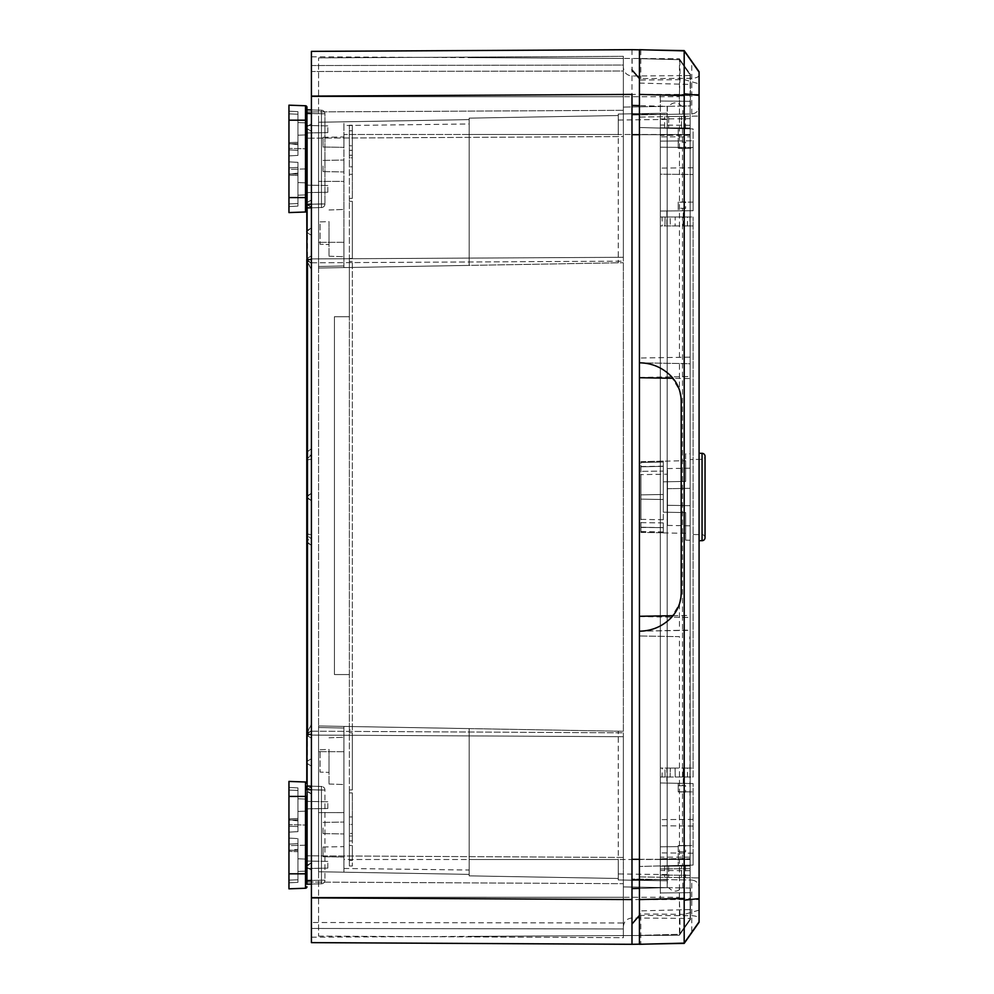 <?xml version="1.0" encoding="UTF-8"?>
<svg xmlns="http://www.w3.org/2000/svg" width="994" height="994" viewBox="0 0 994 994"><rect width="100%" height="100%" fill="white"/><g stroke="black" fill="none" stroke-linecap="round" stroke-linejoin="round"><path stroke-width="0.75" stroke-dasharray="4.97 3.73" d="M705.044 456.296L705.044 537.704M690.134 534.461L690.134 505.685L690.134 534.461L702.124 534.673A2.982 2.982 0 0 1 705.044 537.655L705.044 456.345L705.044 537.655M667.471 468.584L690.134 468.186L690.134 488.315L667.471 488.713L667.471 468.584L667.471 488.713L690.134 488.315L667.471 488.713L667.471 505.287L690.134 505.685L667.471 505.287L667.471 488.713L690.134 488.315L690.134 459.539L702.124 459.327A2.982 2.982 0 0 0 705.044 456.345M660.314 859.499L660.314 118.932L660.314 866.184L660.314 859.499L690.134 859.499L690.134 123.306L690.134 870.682L690.134 134.501L690.134 859.499L660.314 859.499M690.134 870.682L690.134 875.316L690.134 870.682L660.314 870.495M690.134 123.306L690.134 118.684L690.134 123.306M660.314 127.816L660.314 125.045L660.314 127.816L690.134 128.002L660.314 127.816M660.314 866.184L660.314 868.942L660.314 866.184L690.134 865.998L660.314 866.184M699.08 453.314L699.08 540.686L699.08 453.314M681.536 877.64L681.536 865.364L681.536 877.64L664.638 877.354L681.536 877.64M685.512 865.265L681.536 865.364L685.512 865.265L685.512 877.714M668.627 116.584L668.627 128.301L668.627 116.584L681.536 116.36C686.866 116.261 686.866 116.261 681.536 116.36C686.866 116.261 686.866 116.261 681.536 116.36L668.627 116.584M664.638 128.189L668.627 128.301L664.638 128.189L664.638 116.646M639.44 899.582L639.44 58.646L639.44 899.582L679.436 898.501L679.436 636.657L639.44 635.961L679.436 636.657M662.103 777.01L660.314 777.01L660.314 768.064L662.252 768.064L662.103 777.01L670.155 777.01L670.304 768.064L670.155 777.01L660.314 777.01L660.314 782.974L682.505 783.359L682.505 785.732L678.206 785.807L678.206 791.92L682.505 791.994L682.505 845.521L678.206 845.596L678.206 851.709L682.505 851.783L682.505 865.339L639.44 866.47L690.134 865.14L690.134 919.04L679.449 934.298L690.134 919.04L679.436 934.298L639.44 935.354L679.449 934.298L679.436 898.501L690.134 898.414L689.774 636.843M666.875 783.086L683.276 783.371L666.875 783.086L666.875 768.064L675.075 768.064L675.237 777.01L675.075 768.064L662.252 768.064M683.04 777.01L675.237 777.01L689.923 777.01L683.04 777.01L683.276 768.064L666.875 768.064M683.276 783.371L683.276 768.064M683.276 210.827L666.875 210.964L683.276 210.827L683.276 225.936L666.875 225.936L675.075 225.936L675.237 216.99L689.923 216.99L690.022 225.936L693.116 225.936L693.116 768.064L690.022 768.064L689.923 777.01M690.022 225.936L683.276 225.936M683.077 225.936L683.04 216.99M682.505 777.01L682.505 216.99L675.237 216.99L675.075 225.936L670.304 225.936L670.155 216.99L670.304 225.936L660.314 225.936L660.314 216.99L670.155 216.99L662.103 216.99L662.252 225.936M666.875 210.964L666.875 225.936M640.931 474.635L640.931 519.365L640.931 474.635L667.471 474.175L667.471 519.825L667.471 474.175M640.931 519.365L667.471 519.825M663.296 461.092L640.931 461.688L640.931 494.875L640.931 461.688L685.661 460.694L685.661 481.419L663.296 481.817L663.296 497L663.296 481.817L685.661 481.419L685.661 453.836L690.134 453.761L690.134 497L690.134 453.761M685.661 460.694L685.661 481.419L663.296 481.817L663.296 462.098L663.296 471.081L640.931 471.367L663.296 471.081L663.296 462.098L640.931 462.409L663.296 462.098L663.296 481.817L685.661 481.419L685.661 453.836M640.931 527.305L640.931 494.875L640.931 499.125L663.296 499.51L663.296 494.49L640.931 494.875L663.296 494.49L663.296 471.081L663.296 494.49L640.931 494.875L663.296 494.49L663.296 499.51L640.931 499.125L640.931 532.399L640.931 527.305L663.296 527.702L663.296 532.784L640.931 532.399M684.332 79.632L684.332 51.079L699.08 72.14L699.08 921.86L684.183 943.132L639.44 944.3L639.44 876.907L699.08 877.951L639.44 876.907L639.44 117.093L699.08 116.049L639.44 117.093L639.44 80.054L684.332 79.632L699.08 83.856M699.08 910.144L684.332 914.368L684.332 942.921M684.332 914.368L639.44 913.946M684.183 877.69L684.183 116.31M684.332 51.079L639.44 49.7L639.44 80.054M668.627 865.699L681.536 865.364L664.638 865.811L668.627 865.699L668.627 877.416L668.627 865.699M681.536 128.636L668.627 128.301L681.536 128.636C686.68 128.773 686.68 128.773 681.536 128.636C686.68 128.773 686.68 128.773 681.536 128.636L681.536 116.36L681.536 128.636M673 615.696L690.134 615.398L690.134 630.084L640.993 631.165C652.673 630.594 662.663 626.183 670.975 617.945L679.436 603.967L681.201 592.896L681.201 401.104L679.436 390.033L670.975 376.055C662.663 367.817 652.673 363.406 640.981 362.835L639.44 362.81M679.436 363.506L640.981 362.835L688.345 363.667L679.436 363.506L679.436 390.033M688.345 363.667L690.134 363.916L690.134 378.602L673 378.304M690.134 615.398L690.134 378.602M639.44 631.19L688.345 630.333M689.774 357.157L639.44 358.039L690.134 357.157L690.134 636.843M679.436 357.343L679.436 59.702L639.44 58.646L679.436 59.702L639.44 58.646L679.436 59.702L690.134 74.96L679.436 59.702L690.134 74.96L690.134 128.86L639.44 127.53L693.116 128.934L678.206 128.549L693.116 128.934L693.116 210.74L660.314 211.026L660.314 216.99L662.103 216.99M639.44 83.098L690.134 84.428M660.314 134.836L690.134 134.824L690.134 128.86L693.116 128.934L693.116 148.379L678.206 148.255L678.206 128.549L678.206 140.949L693.116 140.813L660.314 141.098L660.314 94.927L660.314 899.061L660.314 782.974L693.116 783.545L693.116 865.066L682.505 865.339M682.505 128.661L682.505 142.217L678.206 142.291L678.206 148.404L682.505 148.479L682.505 202.006L678.206 202.08L678.206 208.193L682.505 208.268L682.505 210.84M682.505 783.359L693.116 783.545L693.116 865.066L693.116 853.187L693.116 865.066L690.134 865.14L690.134 858.692L660.314 858.692M690.134 909.572L639.44 910.902M679.436 603.967L679.436 630.494M690.134 630.084L690.134 363.916M690.134 919.04L690.134 898.414M690.134 134.824L690.134 858.692M690.134 357.157L690.134 74.96M690.134 95.548L639.44 94.418M682.505 208.268L685.624 208.33L685.624 201.956L682.505 202.006M682.505 148.479L685.624 148.541L685.624 142.167L682.505 142.217M678.206 147.373L678.206 148.255L693.116 148.379L693.116 147.497L660.314 147.211L660.314 141.098L678.206 140.949L678.206 147.373L660.314 147.211L660.314 174.198L693.116 174.484L693.116 147.497L678.206 147.373M693.116 210.74L693.116 174.484L660.314 174.198L660.314 211.026L693.116 210.74L693.116 202.105L693.116 210.74L678.206 210.877L693.116 210.74M682.505 851.783L685.624 851.833L685.624 845.459L682.505 845.521M682.505 791.994L685.624 792.044L685.624 785.67L682.505 785.732M685.624 851.833L678.206 851.709L678.206 845.596L685.624 845.459M685.624 792.044L678.206 791.92L678.206 785.807L685.624 785.67M693.116 783.545L678.206 783.284L693.116 783.545L693.116 791.895L693.116 783.545M660.314 768.064L660.314 225.936L693.116 225.936L693.116 216.99L693.116 777.01L665.098 777.01L664.936 768.064L660.314 768.064M660.314 136.849L660.314 892.947L660.314 136.849L690.134 136.849L690.134 892.687L660.314 892.947L690.134 892.687L690.134 101.301L660.314 101.04L690.134 101.301L690.134 136.849M682.505 216.99L689.923 216.99M685.624 208.33L678.206 208.193L678.206 202.08L685.624 201.956M685.624 148.541L678.206 148.404L678.206 142.291L685.624 142.167M678.206 846.627L678.206 865.451L678.206 845.745L678.206 846.627L660.314 846.789L678.206 846.627M693.116 853.187L660.314 852.902L693.116 853.187M678.206 845.745L693.116 845.621L678.206 845.745M690.134 459.539L690.134 468.186M660.314 94.927L690.134 94.666L660.314 94.927M660.314 899.061L690.134 899.321M693.116 202.105L678.206 202.242L678.206 210.877L678.206 202.242L693.116 202.105M693.116 167.8L660.314 168.085L693.116 167.8M693.116 819.367L660.314 819.652L693.116 819.367M678.206 783.284L678.206 791.758L693.116 791.895L678.206 791.758L678.206 783.284M687.513 216.99L665.098 216.99L664.936 225.936L665.098 216.99L693.116 216.99L687.513 216.99L687.388 225.936M683.077 768.064L690.022 768.064M687.388 768.064L664.936 768.064L665.098 777.01L693.116 777.01L693.116 768.064L687.388 768.064L687.513 777.01M693.116 826.051L660.314 825.765L693.116 826.051M660.314 134.737L690.134 134.737M690.134 505.685C690.134 531.976 690.134 531.976 690.134 505.685C690.134 531.976 690.134 531.976 690.134 505.685L667.471 505.287C667.471 531.579 667.471 531.579 667.471 505.287C667.471 531.579 667.471 531.579 667.471 505.287L690.134 505.685M690.134 875.316L660.314 875.055L690.134 875.316M660.314 118.932L690.134 118.684M640.931 466.795L663.296 466.348L640.931 466.795M640.931 522.633L663.296 522.919L663.296 499.51L663.296 531.902L663.296 522.919L640.931 522.633M640.931 531.591L663.296 531.902L663.296 512.183L685.661 512.581L685.661 533.306L685.661 512.581L663.296 512.183L663.296 497L663.296 512.183L685.661 512.581L685.661 540.164L685.661 512.581L663.296 512.183L663.296 531.902L640.931 531.591M640.931 532.312L663.296 532.784M640.931 499.125L663.296 499.51L640.931 499.125M690.134 125.306L660.314 125.045M690.134 868.681L660.314 868.942L690.134 868.681M663.296 461.253L663.296 466.348L663.296 461.253M640.931 527.454L663.296 527.652L663.296 532.747M690.134 497L690.134 540.239L690.134 497M640.931 527.205L663.296 527.652M469.168 122.933L469.168 118.137L618.268 115.528L469.168 118.137L469.168 119.628L318.577 122.25L318.577 268.032L318.577 57.901L318.577 122.25L469.168 119.628L469.168 118.137L618.268 115.528L618.268 114.037L618.268 115.528L469.168 118.137L469.168 265.398L318.577 268.032L318.577 725.968L318.577 268.032L623.337 262.714L318.577 268.032L343.924 267.585L343.924 181.393L318.577 181.417L343.924 181.393L343.924 121.815L318.577 122.25L469.168 119.628L343.924 121.815L343.924 265.97L318.577 266.479L343.924 265.97L343.924 267.585L618.268 262.801L469.168 265.398L469.168 122.933M618.268 121.082L618.268 262.801L618.268 121.082M469.168 871.067L469.168 875.863L618.268 878.472L469.168 875.863L469.168 874.372L318.577 871.75L318.577 725.968L318.577 936.099L318.577 871.75L469.168 874.372L469.168 875.863L618.268 878.472L618.268 879.963L618.268 878.472L469.168 875.863L469.168 728.602L318.577 725.968L623.337 731.286L623.337 262.714L623.337 731.286L318.577 725.968L343.924 726.415L343.924 812.607L318.577 812.583L343.924 812.607L343.924 872.185L318.577 871.75L469.168 874.372L343.924 872.185L343.924 728.03L318.577 727.521L343.924 728.03L343.924 726.415L623.337 731.286L469.168 728.602L469.168 871.067M618.268 872.918L618.268 731.199L618.268 872.918M667.173 106.346L667.173 134.687L667.173 106.346L631.985 105.426L631.985 113.987L631.985 105.426M639.44 134.687L667.173 134.687L667.173 859.313L667.173 134.687L631.985 134.687L631.985 859.313L631.985 113.987L667.173 114.645L639.44 114.136M667.173 887.654L667.173 879.355L667.173 887.654L631.985 888.574L667.173 887.654L631.985 888.574L631.985 880.013L631.985 888.574M639.44 859.313L667.173 859.313L631.985 859.313L631.985 880.013L667.173 879.355L667.173 859.313L667.173 879.355L639.44 879.864M306.947 111.962L306.786 259.546L311.42 263.273L311.42 448.692L306.786 452.27L306.786 541.73L311.42 545.308L311.42 538.922L311.42 730.727L306.786 734.454L306.786 541.73A1.491 1.491 0 0 1 307.481 540.463L307.481 453.537L307.481 540.463L311.42 538.002L311.42 455.998L307.481 453.537A1.491 1.491 0 0 1 306.786 452.27L306.947 126.909A1.491 1.491 0 0 1 307.481 126.337L311.42 123.865L311.42 111.937L311.42 123.865L307.481 126.337A1.491 1.491 0 0 0 306.947 126.909L306.947 111.962L311.42 111.937L311.42 71.493L311.42 111.937L623.337 110.309L306.947 111.962L623.337 110.309L623.337 71.009L623.337 136.551L623.337 110.309L306.947 111.962L306.786 259.546L307.481 260.813L306.947 258.614L311.42 255.818L311.42 235.317L306.786 231.59L311.42 227.862L311.42 207.361L306.786 203.633L306.786 127.592L307.481 128.86L306.786 127.592M288.956 796.418L305.506 796.418L288.956 796.418L297.952 796.418L288.956 796.418L288.956 882.821L288.956 873.825L305.506 873.825L305.506 888.238L305.506 873.825L306.947 873.825L305.506 873.825L305.506 796.418L306.947 796.418L305.506 796.418L305.506 782.005L305.506 796.418L288.956 796.418L288.956 832.127L297.952 831.655L297.952 820.932L288.956 819.814L288.956 826.126L297.952 826.598L297.952 787.894L297.952 826.598L288.956 826.126L297.952 826.598L297.952 820.932L297.952 831.655L297.952 787.894L297.952 818.509L288.956 818.894L288.956 832.127L297.952 831.655L288.956 832.127L297.952 831.655L297.952 787.894L297.952 831.655L297.952 818.509L297.952 831.655L288.956 832.127L297.952 831.655L288.956 832.127L288.956 787.422L288.956 818.894L297.952 818.509L288.956 818.894L297.952 818.509L297.952 787.894L297.952 831.655L297.952 818.509L297.952 831.655L288.956 832.127L288.956 787.422L297.952 787.894L297.952 818.509L297.952 787.894L288.956 787.422L297.952 787.894L297.952 831.655L288.956 832.127L297.952 831.655L297.952 787.894L288.956 787.422L297.952 787.894L288.956 787.422L288.956 832.127L288.956 781.421L305.506 782.005L288.956 781.421L288.956 873.825L288.956 781.421L305.506 782.005A1.503 1.503 0 0 1 306.947 783.496A1.503 1.503 0 0 0 305.506 782.005A1.503 1.503 0 0 1 306.947 783.496L306.947 796.418L305.506 796.418L305.506 873.825L306.947 873.825L306.947 783.496L306.947 886.747A1.503 1.503 0 0 1 305.506 888.238L288.956 888.822L288.956 873.825L288.956 888.822L305.506 888.238A1.503 1.503 0 0 0 306.947 886.747L306.947 796.418L306.947 882.038L623.337 883.691L623.337 857.449L623.337 922.991L311.42 922.507L623.337 922.991L623.337 883.691L306.947 882.038L306.947 867.091L306.947 882.038L623.337 883.691L311.42 882.063L311.42 870.135L311.42 937.193L311.42 731.199L311.433 937.193L311.42 882.063L306.947 882.038L306.786 734.454L311.42 734.454L306.786 734.454L307.481 735.709L306.786 734.454L306.786 735.274L307.481 733.187L306.786 452.27L311.42 448.692L311.42 455.078L311.42 263.273L311.42 455.078L311.42 263.273L307.481 260.813L311.42 263.273L307.481 260.813L306.786 259.546L307.481 260.813L306.786 259.546L307.481 258.291L306.786 259.546L306.786 460.135L307.481 458.396L306.786 460.135L307.481 459.824L306.786 460.135L306.786 259.546L311.42 258.925L311.42 735.075L311.42 259.546L306.786 259.546L311.42 259.546L306.947 259.546L311.42 259.546L306.947 259.546L311.42 259.546L311.42 493.272L311.42 259.546L307.481 259.546L311.42 259.546L307.481 259.546L311.42 259.546L311.42 493.272L306.786 497L311.42 493.272L307.481 495.733L311.42 493.272L311.42 259.546L311.42 493.272L307.481 495.733L311.42 493.272L311.42 259.546L311.42 493.272L307.481 495.733L306.786 497L307.481 498.267L306.786 497L307.481 495.733L311.42 493.272L311.42 269.859L311.42 493.272L306.786 497L311.42 493.272L311.42 459.303L307.481 459.824L306.997 260.316L311.42 269.859L307.481 261.931L307.481 495.733L306.786 497L311.42 493.272L311.42 259.546M306.947 735.386L311.42 738.182L311.42 758.683L311.42 738.182L306.947 735.386L306.786 734.454L306.786 497L307.481 495.733L306.786 497L307.481 495.733L306.786 497L307.481 498.267L307.481 733.187L311.42 730.727L307.481 733.187L306.947 735.138L306.786 734.454L307.481 733.187L306.947 867.091A1.491 1.491 0 0 1 307.481 865.14L311.42 862.68L306.786 866.408L307.481 865.14A1.491 1.491 0 0 0 306.947 867.091L307.481 534.176L306.786 533.865L307.481 535.604L306.786 533.865L311.42 534.697L311.42 724.141L306.786 734.454L306.947 735.138L306.947 734.454L311.42 734.454L306.947 734.454L311.42 734.454L311.42 500.727L306.786 497L311.42 500.727L311.42 734.454L306.786 734.454L311.42 734.454L307.481 734.454L311.42 734.454L311.42 500.727L307.481 498.267L311.42 500.727L311.42 734.454L311.42 500.727L307.481 498.267L311.42 500.727L311.42 734.454L311.42 500.727L306.786 497L311.42 500.727L311.42 724.141L311.42 500.727L306.786 497L311.42 500.727L306.786 497L311.42 500.727L311.42 734.454L307.481 734.454L311.42 734.454M323.05 137.284L343.924 136.923L343.924 147.36L343.924 136.923L343.924 147.36L343.924 136.923L323.05 137.284L323.05 147L343.924 147.36L323.05 147L323.05 137.284M343.924 165.998L343.924 171.962L343.924 165.998M323.05 165.998L323.05 171.602L323.05 165.998M343.924 233.093L343.924 256.725L343.924 233.093M329.014 233.093L329.014 256.203L329.014 233.093M323.05 847L343.924 846.639L343.924 857.076L343.924 846.639L343.924 857.076L343.924 846.639L323.05 847L323.05 856.716L343.924 857.076L323.05 856.716L323.05 847M343.924 828.002L343.924 833.966L343.924 828.002M323.05 828.002L323.05 833.606L323.05 828.002M343.924 760.907L343.924 784.539L343.924 760.907M329.014 760.907L329.014 784.017L329.014 760.907M320.068 221.91L329.014 221.6L329.014 244.586L329.014 221.6L329.014 244.586L329.014 221.6L320.068 221.91L320.068 244.275L329.014 244.586L320.068 244.275L320.068 221.91M320.068 749.724L329.014 749.414L329.014 772.4L329.014 749.414L329.014 772.4L329.014 749.414L320.068 749.724L320.068 772.089L329.014 772.4L320.068 772.089L320.068 749.724M682.828 106.06L681.561 106.085C677.299 101.723 672.988 101.798 668.651 106.308L682.828 106.06L682.828 114.111L667.322 114.385L691.762 113.962C696.185 113.428 698.633 110.943 699.08 106.507L699.08 95.586M667.322 106.333L667.322 114.385M667.322 887.667L668.651 887.692C672.988 892.202 677.299 892.277 681.561 887.915L667.322 887.667L667.322 879.615L691.762 880.038L631.985 878.994L631.985 94.43L311.42 96.107L311.42 942.623M682.828 887.94L682.828 879.889M684.183 879.901L684.183 943.393L639.44 944.176L684.183 943.393L699.08 922.258L684.183 943.393M699.08 898.439L699.08 900.216L699.08 899.57L631.985 899.57L631.985 944.3M699.08 907.423L699.08 906.503L699.08 907.423M679.374 899.57L690.432 899.57L690.432 919.512L679.374 935.192C680.219 932.273 680.219 920.394 679.374 899.57L679.324 887.878L623.337 886.896L623.337 732.826L623.337 736.703L311.42 735.075L623.337 736.703L623.337 732.826L623.337 897.271L679.324 897.271M690.432 919.512L679.324 935.267L690.432 919.512L690.432 888.064L681.561 887.915M327.821 192.24L306.947 192.6L306.947 185.145L306.947 192.6L306.947 185.145L306.947 192.6L327.821 192.24L327.821 185.518L306.947 185.145L327.821 185.518L327.821 192.24M327.821 132.6L306.947 132.96L306.947 125.505L306.947 132.96L306.947 125.505L306.947 132.96L327.821 132.6L327.821 125.878L306.947 125.505L327.821 125.878L327.821 132.6M327.821 808.482L306.947 808.855L306.947 801.4L306.947 808.855L306.947 801.4L306.947 808.855L327.821 808.482L327.821 801.76L306.947 801.4L327.821 801.76L327.821 808.482M327.821 868.122L306.947 868.495L306.947 861.04L306.947 868.495L306.947 861.04L306.947 868.495L327.821 868.122L327.821 861.4L306.947 861.04L327.821 861.4L327.821 868.122M306.786 866.408L306.786 790.367L311.42 794.094L307.481 791.622A1.491 1.491 0 0 1 306.947 791.05A1.491 1.491 0 0 0 307.481 791.622L311.42 794.094L311.42 862.68L311.42 794.094L311.42 862.68L311.42 794.094L307.481 791.622L306.786 790.367L307.481 789.099A1.491 1.491 0 0 0 306.947 791.05A1.491 1.491 0 0 1 307.481 789.099L311.42 786.639L307.481 789.099L311.42 786.639L311.42 766.138L307.481 763.665L306.786 762.41L307.481 761.143A1.491 1.491 0 0 0 307.481 763.665L311.42 766.138L311.42 786.639L311.42 766.138L311.42 786.639L306.786 790.367L306.786 782.812M306.947 230.906A1.491 1.491 0 0 1 307.481 230.335L307.481 204.901L311.42 207.361L311.42 227.862L311.42 207.361L307.481 204.901A1.491 1.491 0 0 1 306.947 204.329L306.947 109.825L306.947 204.329A1.491 1.491 0 0 1 307.481 202.378L311.42 199.906L306.786 203.633L307.481 202.378A1.491 1.491 0 0 0 307.481 204.901L311.42 207.361L311.42 227.862L307.481 230.335A1.491 1.491 0 0 0 307.481 232.857L311.42 235.317L311.42 255.818L306.947 258.614M306.786 211.188L306.786 203.633L307.481 204.901L307.481 230.335L311.42 227.862L307.481 230.335L306.786 231.59L307.481 232.857A1.491 1.491 0 0 1 306.947 232.285M311.42 455.998L311.42 538.002M623.337 56.31L623.337 113.95L618.268 114.037L623.337 113.95L623.337 56.31L318.577 57.901L623.337 56.31M318.577 936.099L623.337 937.69L623.337 880.05L618.268 879.963L623.337 880.05L623.337 937.69L318.577 936.099M623.337 731.286L623.337 262.714L623.337 731.286M343.924 267.585L343.924 121.815L343.924 267.585M469.168 123.977L469.168 265.398L469.168 119.628L469.168 123.977L343.924 125.53M343.924 859.499L343.924 726.415L343.924 872.185L343.924 859.499L469.168 859.499L469.168 728.602L469.168 870.023L469.168 859.499L618.268 859.499L618.268 879.963L667.173 880.808L618.268 879.963L618.268 859.499L343.924 859.499M469.168 874.372L469.168 870.023L469.168 874.372M667.173 859.499L667.173 134.501L667.173 874.571L667.173 859.499L618.268 859.499L667.173 859.499M618.268 134.501L618.268 114.037L667.173 113.192L618.268 114.037L618.268 134.501L469.168 134.501L667.173 134.501L667.173 113.192L667.173 134.501L618.268 134.501M667.173 880.808L667.173 874.571L667.173 880.808L618.268 879.963M631.985 134.687L631.985 113.987M631.985 859.313L631.985 880.013M311.42 897.893L631.985 899.57L631.985 878.994L667.322 879.615M673.77 114.273L631.985 115.006L631.985 94.43L684.183 94.43L684.183 50.607L699.08 71.742L684.183 50.607L654.35 50.085M699.08 75.221C698.633 77.06 696.185 78.091 691.762 78.302L639.44 78.588M631.985 115.006L691.762 113.962C696.185 113.428 698.633 110.943 699.08 106.507L699.08 71.742M676.504 114.223L682.828 114.111M631.985 899.57L631.985 878.994M639.44 915.412L691.762 915.698C696.185 915.909 698.633 916.94 699.08 918.779M676.504 879.777L673.77 879.727M640.782 915.325L640.782 944.151L639.44 944.176M311.42 51.377L311.42 96.107M311.42 71.493L311.42 262.801L311.433 56.807L311.42 71.493L623.337 71.009L623.337 65.045L623.337 71.009L311.42 71.493M631.985 49.7L631.985 94.43M699.08 95.561L699.08 93.933M699.08 94.43L684.183 94.43L684.183 114.099M691.762 880.038C696.185 880.572 698.633 883.057 699.08 887.493C698.633 883.057 696.185 880.572 691.762 880.038L691.762 932.322M699.08 899.57L699.08 898.414M640.782 944.151L654.35 943.915M311.42 65.529L623.337 65.045L623.337 58.435L623.337 65.045L311.42 65.529M311.433 56.807L679.324 58.733L623.337 58.435L623.337 261.173L623.337 107.103L679.324 106.122L679.324 96.729L311.42 96.729L623.337 96.729M681.561 106.085L690.432 105.936L690.432 74.488L679.374 58.808C680.219 61.727 680.219 73.606 679.374 94.43L679.324 96.729M311.42 262.801L623.337 261.173L623.337 257.297L623.337 261.173L311.42 262.801M311.42 258.925L623.337 257.297L311.42 258.925L623.337 257.297L623.337 136.551L306.947 138.203L623.337 136.551L623.337 257.297L311.42 258.925M311.42 731.199L623.337 732.826L311.42 731.199M311.433 937.193L679.324 935.267L623.337 935.565L623.337 897.271L311.433 897.259L623.362 897.271M311.42 928.471L623.337 928.955L623.337 922.991L623.337 928.955L311.42 928.471M311.42 870.135L307.481 867.663L311.42 870.135M668.651 887.692L623.337 886.896L623.337 935.565L469.193 936.373L679.324 935.267M311.42 735.075L623.337 736.703L623.337 857.449L623.337 736.703L311.42 735.075M623.337 58.435L469.193 57.627L623.337 58.435L623.337 107.103L668.651 106.308M690.432 75.581L632.134 76.004C626.816 75.494 623.884 72.587 623.337 67.269M679.324 106.122L690.432 105.936L690.432 94.43L679.374 94.43M623.337 926.731C623.884 921.413 626.816 918.506 632.134 917.996L690.432 918.419M690.432 899.57L690.432 888.064L679.324 887.878M679.374 58.808L690.432 74.488L690.432 94.43M306.947 128.288A1.491 1.491 0 0 1 306.947 126.909A1.491 1.491 0 0 0 307.481 128.86A1.491 1.491 0 0 1 306.947 128.288M311.42 131.32L307.481 128.86L311.42 131.32L311.42 199.906L311.42 131.32L307.481 128.86L311.42 131.32L311.42 199.906L311.42 131.32M306.947 761.715A1.491 1.491 0 0 1 307.481 761.143L311.42 758.683L307.481 761.143L311.42 758.683L311.42 738.182L311.42 758.683L307.481 761.143L306.786 762.41L307.481 763.665A1.491 1.491 0 0 1 306.947 763.094M307.481 865.14L311.42 862.68L307.481 865.14L307.481 791.622L307.481 865.14M311.42 255.818L311.42 235.317L311.42 255.818L307.481 258.291L311.42 255.818M307.481 735.709L311.42 738.182L306.786 734.454L307.481 735.709L307.481 761.143L307.481 735.709M311.42 199.906L307.481 202.378L307.481 128.86L307.481 202.378L311.42 199.906M311.42 235.317L307.481 232.857L311.42 235.317M306.786 734.454L306.786 497L306.786 734.454L306.786 497L307.481 498.267L307.481 733.187L307.481 535.604L311.42 538.922L311.42 730.727L311.42 545.308L311.42 730.727L306.786 734.454L306.786 259.546L307.481 260.813L306.786 259.546L307.481 258.291L307.481 232.857L307.481 258.291M307.481 763.665L311.42 766.138L307.481 763.665L307.481 789.099L307.481 763.665M307.481 732.069L311.42 724.141L311.42 534.697L307.481 534.176L307.481 498.267L307.481 732.069M306.786 497L306.786 259.546L306.786 497L306.786 259.546L306.786 497L311.42 493.272L311.42 459.303L307.481 459.824L307.481 261.931L307.481 495.733L307.481 259.546L307.481 734.454M311.42 455.078L307.481 458.396L307.481 260.813L307.481 495.733L307.481 260.813L307.481 458.396L307.481 260.813L307.481 458.396L311.42 455.078M311.42 269.859L311.42 459.303L311.42 269.859M307.481 542.972L311.42 545.308L311.42 538.922L307.481 535.604L307.481 542.972M306.947 168.905L288.956 169.378L288.956 148.379L288.956 169.378L288.956 148.379L288.956 169.378L306.947 168.905L306.947 148.851L288.956 148.379L306.947 148.851L306.947 168.905M311.42 113.54L324.951 113.813L324.951 203.944L324.951 113.813A3.603 3.603 0 0 0 321.447 110.21A3.603 3.603 0 0 1 324.951 113.813A3.603 3.603 0 0 0 321.447 110.21L321.447 113.813L321.447 110.21L306.947 109.825L321.447 110.21L306.947 109.825L306.947 207.92L306.947 204.329L306.947 207.92L321.447 207.547L321.447 203.944L321.447 207.547L306.947 207.92L321.447 207.547A3.603 3.603 0 0 0 324.951 203.944L324.951 113.813A3.603 3.603 0 0 0 321.447 110.21L321.447 113.813L321.447 110.21L311.42 109.949M305.506 211.995L305.506 197.582L306.947 197.582L288.956 197.582L297.952 197.582L288.956 197.582L288.956 161.873L297.952 162.345L297.952 173.068L288.956 174.186L288.956 167.874L297.952 167.402L297.952 206.106L297.952 167.402L288.956 167.874L297.952 167.402L297.952 173.068L297.952 162.345L297.952 206.106L297.952 175.491L288.956 175.106L288.956 161.873L297.952 162.345L288.956 161.873L297.952 162.345L297.952 206.106L297.952 162.345L297.952 175.491L297.952 162.345L288.956 161.873L297.952 162.345L288.956 161.873L288.956 206.578L288.956 175.106L297.952 175.491L288.956 175.106L297.952 175.491L297.952 206.106L297.952 162.345L297.952 175.491L297.952 162.345L288.956 161.873L288.956 206.578L297.952 206.106L297.952 175.491L297.952 206.106L288.956 206.578L297.952 206.106L297.952 162.345L288.956 161.873L297.952 162.345L297.952 206.106L288.956 206.578L297.952 206.106L288.956 206.578L288.956 161.873L288.956 206.578L288.956 197.582L305.506 197.582L305.506 120.175L306.947 120.175L305.506 120.175L306.947 120.175L306.947 197.582L305.506 197.582L305.506 211.995A1.503 1.503 0 0 0 306.947 210.504A1.503 1.503 0 0 1 305.506 211.995A1.503 1.503 0 0 0 306.947 210.504L306.947 107.253A1.503 1.503 0 0 0 305.506 105.762A1.503 1.503 0 0 1 306.947 107.253A1.503 1.503 0 0 0 305.506 105.762L288.956 105.178L288.956 212.579L288.956 105.178L305.506 105.762L305.506 120.175L305.506 105.762L288.956 105.178L288.956 212.579L305.506 211.995L288.956 212.579L305.506 211.995L305.506 120.175L288.956 120.175L288.956 155.884L288.956 111.179L288.956 155.884L288.956 111.179L288.956 142.651L297.952 142.266L288.956 142.651L288.956 155.884L297.952 155.412L288.956 155.884L297.952 155.412L297.952 111.651L288.956 111.179L288.956 149.883L297.952 150.355L297.952 111.651L288.956 111.179L288.956 155.884L288.956 120.175L305.506 120.175L305.506 105.762M306.947 134.873L306.947 122.883L306.947 134.873L306.947 122.883L297.952 122.56L297.952 135.196L306.947 134.873L297.952 135.196L297.952 122.56L306.947 122.883L306.947 134.873L297.952 135.196L306.947 134.873M306.947 182.871L306.947 194.874L306.947 182.871L306.947 194.874L297.952 195.197L297.952 182.561L306.947 182.871L297.952 182.561L297.952 195.197L306.947 194.874L306.947 182.871L297.952 182.561L306.947 182.871M311.42 207.808L321.447 207.547L321.447 203.944L321.447 207.547A3.603 3.603 0 0 0 324.951 203.944A3.603 3.603 0 0 1 321.447 207.547A3.603 3.603 0 0 0 324.951 203.944L321.447 203.944L321.447 113.813L306.947 113.428L306.947 204.329L324.951 203.944L324.951 113.813L321.447 113.813L321.447 203.944L324.951 203.944L306.947 204.329L321.447 203.944L321.447 113.813L321.447 203.944L311.42 204.205M297.952 143.558L297.952 114.198L297.952 143.558L288.956 143.881L288.956 113.875L288.956 143.881L288.956 113.875L288.956 143.881L297.952 143.558L297.952 114.198L288.956 113.875L297.952 114.198L288.956 113.875L297.952 114.198L297.952 143.558L288.956 143.881L297.952 143.558M288.956 203.882L288.956 173.875L288.956 203.882L288.956 173.875L297.952 174.186L297.952 203.559L297.952 174.186L288.956 173.875L288.956 203.882L297.952 203.559L288.956 203.882L297.952 203.559L297.952 174.186L297.952 203.559L288.956 203.882M297.952 111.651L297.952 155.412L297.952 111.651L288.956 111.179L297.952 111.651L288.956 111.179L297.952 111.651L288.956 111.179L288.956 155.884L288.956 111.179L297.952 111.651L297.952 155.412L288.956 155.884L297.952 155.412L297.952 111.651L288.956 111.179L297.952 111.651L297.952 155.412L288.956 155.884L297.952 155.412L288.956 155.884L288.956 143.571L297.952 144.689L297.952 150.355L288.956 149.883L288.956 143.571L297.952 144.689L297.952 155.412L288.956 155.884L297.952 155.412L288.956 155.884L297.952 155.412L297.952 144.689L297.952 150.355L288.956 149.883L297.952 150.355L297.952 111.651L297.952 155.412L297.952 111.651L288.956 111.179L297.952 111.651L297.952 142.266L297.952 111.651M306.947 845.149L288.956 845.621L288.956 824.622L288.956 845.621L288.956 824.622L288.956 845.621L306.947 845.149L306.947 825.095L288.956 824.622L306.947 825.095L306.947 845.149M306.947 786.08L306.947 789.671L321.447 790.056L321.447 786.453L311.42 786.192L321.447 786.453A3.603 3.603 0 0 1 324.951 790.056A3.603 3.603 0 0 0 321.447 786.453L321.447 790.056L321.447 786.453L306.947 786.08L321.447 786.453L321.447 880.187L306.947 880.572L321.447 880.187L306.947 880.572L306.947 786.08L306.947 884.175L321.447 883.79L321.447 880.187L321.447 883.79A3.603 3.603 0 0 0 324.951 880.187A3.603 3.603 0 0 1 321.447 883.79L321.447 880.187L321.447 883.79L306.947 884.175M306.947 859.127L306.947 871.117L306.947 859.127L306.947 871.117L297.952 871.44L297.952 858.804L306.947 859.127L297.952 858.804L297.952 871.44L306.947 871.117L306.947 859.127L297.952 858.804L306.947 859.127M306.947 811.129L306.947 799.126L306.947 811.129L306.947 799.126L297.952 798.803L297.952 811.439L306.947 811.129L297.952 811.439L297.952 798.803L306.947 799.126L306.947 811.129L297.952 811.439L306.947 811.129M311.42 884.051L321.447 883.79A3.603 3.603 0 0 0 324.951 880.187L324.951 790.056A3.603 3.603 0 0 0 321.447 786.453A3.603 3.603 0 0 1 324.951 790.056L324.951 880.187A3.603 3.603 0 0 1 321.447 883.79L311.42 884.051M297.952 850.442L297.952 879.802L297.952 850.442L288.956 850.119L288.956 880.125L288.956 850.119L288.956 880.125L288.956 850.119L297.952 850.442L297.952 879.802L288.956 880.125L297.952 879.802L288.956 880.125L297.952 879.802L297.952 850.442L288.956 850.119L297.952 850.442M288.956 790.118L288.956 820.125L288.956 790.118L288.956 820.125L297.952 819.814L297.952 790.441L297.952 819.814L288.956 820.125L288.956 790.118L297.952 790.441L288.956 790.118L297.952 790.441L297.952 819.814L297.952 790.441L288.956 790.118M288.956 882.821L288.956 838.116L288.956 882.821L288.956 838.116L288.956 882.821L288.956 851.349L297.952 851.734L288.956 851.349L288.956 838.116L297.952 838.588L288.956 838.116L297.952 838.588L297.952 882.349L288.956 882.821L288.956 844.117L297.952 843.645L297.952 882.349L288.956 882.821L288.956 838.116L288.956 888.822L305.506 888.238L305.506 873.825L288.956 873.825L288.956 882.821L297.952 882.349L297.952 838.588L297.952 882.349L288.956 882.821L297.952 882.349L288.956 882.821L297.952 882.349L297.952 838.588L288.956 838.116L288.956 882.821L288.956 851.349L297.952 851.734L297.952 882.349L288.956 882.821L297.952 882.349L297.952 838.588L297.952 882.349L297.952 843.645L288.956 844.117L288.956 850.429L297.952 849.311L297.952 838.588L288.956 838.116L288.956 851.349L297.952 851.734L297.952 838.588L288.956 838.116L297.952 838.588L288.956 838.116L297.952 838.588L288.956 838.116L288.956 850.429L297.952 849.311L297.952 838.588L288.956 838.116L297.952 838.588L297.952 882.349L288.956 882.821L297.952 882.349L297.952 838.588L297.952 882.349L288.956 882.821M297.952 871.44L297.952 858.804L297.952 871.44L306.947 871.117L297.952 871.44M306.947 799.126L297.952 798.803L297.952 811.439L297.952 798.803L306.947 799.126M288.956 787.422L288.956 832.127L288.956 819.814L297.952 820.932L297.952 826.598L288.956 826.126L288.956 787.422L297.952 787.894L288.956 787.422M288.956 820.125L297.952 819.814L288.956 820.125M297.952 831.655L288.956 832.127L297.952 831.655M288.956 844.117L297.952 843.645L288.956 844.117M297.952 122.56L297.952 135.196L297.952 122.56L306.947 122.883L297.952 122.56M306.947 194.874L297.952 195.197L297.952 182.561L297.952 195.197L306.947 194.874M288.956 206.578L288.956 161.873L288.956 174.186L297.952 173.068L297.952 167.402L288.956 167.874L288.956 206.578L297.952 206.106L288.956 206.578M288.956 173.875L297.952 174.186L288.956 173.875M297.952 162.345L288.956 161.873L297.952 162.345M288.956 142.651L297.952 142.266L297.952 155.412L297.952 142.266L288.956 142.651M349.354 166.818L349.354 150.305L349.354 166.818L352.336 166.818L352.336 174.323L349.354 174.323L352.336 174.323L352.336 150.305L352.336 166.818L349.354 166.818M349.354 833.457L349.354 816.944L349.354 833.457L352.336 833.457L352.336 840.961L349.354 840.961L352.336 840.961L352.336 816.944L352.336 833.457L349.354 833.457M352.336 145.795L352.336 130.786L352.336 145.795L352.336 130.786L352.336 145.795L349.354 145.795L349.354 130.786L352.336 130.786L349.354 130.786L349.354 145.795L349.354 130.786L352.336 130.786L349.354 130.786L349.354 145.795L352.336 145.795M352.336 845.472L352.336 860.481L352.336 845.472L352.336 860.481L352.336 845.472L349.354 845.472L349.354 860.481L352.336 860.481L349.354 860.481L349.354 845.472L349.354 860.481L352.336 860.481L349.354 860.481L349.354 845.472L352.336 845.472M352.336 789.919L352.336 732.864L352.336 789.919L349.354 789.919L352.336 789.919L349.354 789.919L349.354 732.864L349.354 836.016L349.354 789.919L352.336 789.919M352.336 729.857L352.336 261.41L352.336 729.857L349.354 729.857L349.354 674.553L349.354 732.864L349.354 729.857L352.336 729.857M352.336 258.403L352.336 201.347L352.336 258.403L349.354 258.403L352.336 258.403L349.354 258.403L349.354 201.347L349.354 316.713L334.444 316.713L334.444 674.553L349.354 674.553L334.444 674.553L334.444 316.713L349.354 316.713L349.354 258.403L352.336 258.403M352.336 198.353L352.336 155.263L352.336 198.353L349.354 198.353L349.354 155.263L349.354 201.347L349.354 198.353L352.336 198.353M352.336 125.232L352.336 155.263L352.336 125.232L349.354 125.232L352.336 125.232M352.336 836.016L352.336 792.914L352.336 866.035L352.336 836.016L349.354 836.016L349.354 866.035L352.336 866.035L349.354 866.035L349.354 836.016L352.336 836.016M352.336 824.448L352.336 816.944L352.336 824.448L349.354 824.448L349.354 816.944L349.354 824.448L352.336 824.448M352.336 157.81L352.336 150.305L352.336 157.81L349.354 157.81L349.354 150.305L349.354 157.81L352.336 157.81M352.336 732.864L349.354 732.864L352.336 732.864M352.336 201.347L349.354 201.347L352.336 201.347M349.354 155.263L349.354 125.232L349.354 155.263L352.336 155.263L349.354 155.263M349.354 674.553L349.354 316.713L349.354 674.553L334.444 674.553L349.354 674.553M334.444 316.713L334.444 674.553L334.444 316.713L349.354 316.713L334.444 316.713M702.062 453.314L702.062 540.686M702.124 459.327L702.124 534.673L702.124 459.327M690.134 134.501L660.314 134.501L690.134 134.501M639.44 616.578L690.134 617.46M639.44 377.422L690.134 376.54M660.314 858.866L690.134 858.866L660.314 858.866M690.134 135.308L660.314 135.308M690.134 101.301L660.314 101.04M690.134 892.687L660.314 892.947M690.134 857.139L660.314 857.151M343.924 242.3L318.577 242.35L343.924 242.3M343.924 751.7L318.577 751.65L343.924 751.7M469.168 134.501L343.924 134.501L469.168 134.501M343.924 868.47L469.168 870.023M618.268 120.038L667.173 119.429M667.173 874.571L618.268 873.962M640.782 49.849L640.782 78.675M691.762 113.962L691.762 61.678M632.134 58.484L632.134 76.004M623.337 857.449L306.947 855.797L623.337 857.449M632.134 917.996L632.134 935.516M307.481 259.546L307.481 495.733M307.481 733.187L307.481 535.604L307.481 733.187M288.956 120.175L305.506 120.175L305.506 197.582L288.956 197.582M306.947 789.671L324.951 790.056L306.947 789.671M311.42 880.46L321.447 880.187L321.447 790.056L321.447 880.187L324.951 880.187L321.447 880.187L321.447 790.056L311.42 789.795M288.956 873.825L305.506 873.825L305.506 782.005M321.447 880.187L324.951 880.187L321.447 880.187M306.947 113.428L324.951 113.813L306.947 113.428M352.336 792.914L349.354 792.914L352.336 792.914M352.336 261.41L349.354 261.41L352.336 261.41M664.638 865.811L664.638 877.354M685.512 128.735L685.512 116.286M667.471 525.416L690.134 525.814M640.931 466.546L663.296 466.161M663.296 532.908L685.661 533.306M685.661 540.164L690.134 540.239M323.05 171.602L343.924 171.962L323.05 171.602M329.014 256.203L343.924 256.725L329.014 256.203M323.05 833.606L343.924 833.966L323.05 833.606M329.014 784.017L343.924 784.539L329.014 784.017M323.05 160.394L343.924 160.034L323.05 160.394M329.014 209.982L343.924 209.461L329.014 209.982M469.168 118.137L618.268 115.528M323.05 822.398L343.924 822.038L323.05 822.398M329.014 737.796L343.924 737.275L329.014 737.796M469.168 875.863L618.268 878.472M618.268 114.037L667.173 113.192M684.183 50.607L639.44 49.824M352.336 150.305L349.354 150.305L352.336 150.305M352.336 816.944L349.354 816.944L352.336 816.944"/><path stroke-width="1.49" d="M705.044 537.704A2.982 2.982 0 0 1 702.062 540.686L702.062 453.314A2.982 2.982 0 0 1 705.044 456.296L705.044 537.704M699.08 540.686L702.062 540.686M699.08 453.314L702.062 453.314M699.08 921.86L684.207 943.095L699.08 921.86L699.08 920.071L699.08 922.258L699.08 72.14L684.195 50.88L699.08 72.14M684.207 93.796L684.183 943.132L639.44 944.3L639.44 49.7L684.183 50.868L684.207 93.796L699.08 95.412M684.207 900.204L699.08 898.588M640.993 362.835L639.44 362.81C651.729 363.009 662.24 367.42 670.975 376.055C677.647 383.075 681.052 391.425 681.201 401.104L681.201 592.896C681.052 602.575 677.647 610.925 670.975 617.945C662.24 626.58 651.729 630.991 639.44 631.19L640.993 631.165M639.44 944.176L631.985 944.3L631.985 899.57L631.985 944.3L311.42 942.623L631.985 944.3M699.08 919.86L699.08 915.014L699.08 919.86M699.08 914.468L699.08 907.423L699.08 914.468M699.08 906.503L699.08 900.216L699.08 906.503M306.947 258.862L306.786 211.188M306.786 782.812L306.786 734.454L307.481 735.709L306.786 734.454L306.786 497L307.481 498.267M631.985 105.426L639.44 105.612L631.985 105.426M639.44 888.387L631.985 888.574L639.44 888.387M311.42 51.377L631.985 49.7L311.42 51.377L311.42 96.107L631.985 94.43L631.985 899.57L311.42 897.893L311.42 942.623M631.985 49.7L639.44 49.824M639.44 78.588L631.985 69.953M631.985 924.047L639.44 915.412M311.42 897.893L311.42 96.107M654.35 50.085L684.183 50.607L699.08 71.742L699.08 75.296M699.08 93.933L699.08 78.936M699.08 78.849L699.08 75.221M654.35 943.915L684.183 943.393L699.08 922.258M306.947 882.038L306.947 873.825L306.947 882.038M305.506 782.005L305.506 796.418L306.947 796.418L306.947 873.825L305.506 873.825L305.506 888.238L288.956 888.822L288.956 781.421L305.506 782.005A1.503 1.503 0 0 1 306.947 783.496L306.947 734.454L311.42 734.454M311.42 207.808L306.947 207.92L306.947 259.546L311.42 259.546M306.947 111.962L306.947 109.825L311.42 109.949M306.947 735.138L306.786 734.454L306.947 735.138M306.947 763.094A1.491 1.491 0 0 1 306.947 761.715M306.786 259.546L307.481 258.291L306.786 259.546L306.786 497L307.481 495.733M306.947 232.285A1.491 1.491 0 0 1 306.947 230.906M311.42 204.205L306.947 204.329L306.947 197.582L306.947 210.504A1.503 1.503 0 0 1 305.506 211.995L288.956 212.579L288.956 105.178L305.506 105.762L305.506 211.995M305.506 105.762A1.503 1.503 0 0 1 306.947 107.253L306.947 120.175L306.947 113.428L311.42 113.54M288.956 120.175L306.947 120.175L306.947 197.582L288.956 197.582M306.947 884.175L311.42 884.051L306.947 884.175L306.947 880.572L311.42 880.46M305.506 888.238A1.503 1.503 0 0 0 306.947 886.747A1.503 1.503 0 0 1 305.506 888.238M311.42 789.795L306.947 789.671L306.947 786.08L311.42 786.192L306.947 786.08M639.44 94.418L684.183 95.586M639.44 899.582L684.183 898.414M673 378.304L639.44 377.72M639.44 616.28L673 615.696M631.985 113.987L639.44 114.136M631.985 880.013L639.44 879.864M639.44 859.313L631.985 859.313M639.44 134.687L631.985 134.687M307.481 734.454L307.481 259.546M288.956 796.418L305.506 796.418L305.506 873.825L288.956 873.825"/></g></svg>

